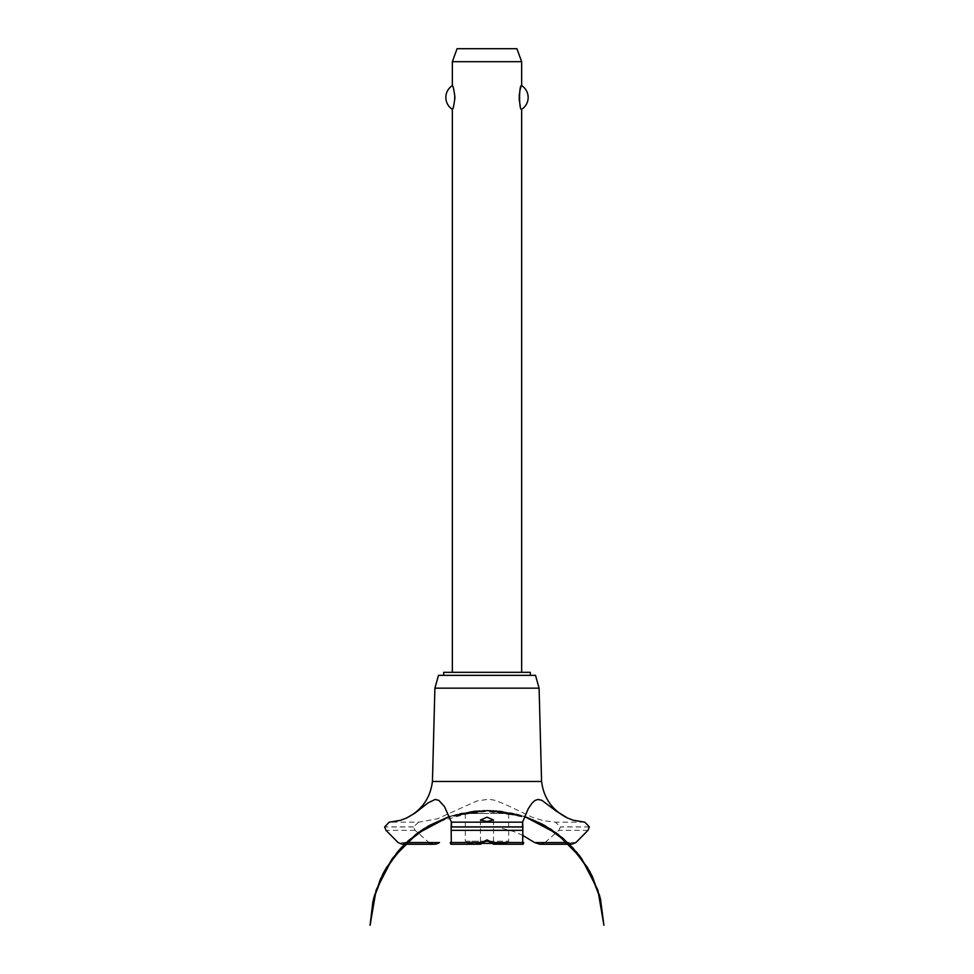 <?xml version="1.0" encoding="UTF-8"?>
<svg xmlns="http://www.w3.org/2000/svg" width="974" height="974" viewBox="0 0 974 974"><rect width="100%" height="100%" fill="white"/><g stroke="black" fill="none" stroke-linecap="round" stroke-linejoin="round"><path stroke-width="0.73" stroke-dasharray="4.87 3.65" d="M530.306 675.347L443.694 675.347L530.306 675.347M530.306 672.316L443.694 672.316M521.65 672.316L452.35 672.316L521.65 672.316M452.35 109.332C455.114 110.756 455.114 84.178 452.35 85.615M452.35 61.691L521.65 61.691M521.65 85.615L519.264 94.064M519.264 100.87L521.65 109.332M516.914 48.7L457.086 48.7M535.505 675.347L438.495 675.347M539.097 688.155L434.903 688.155M541.568 781.452L432.432 781.452M545.002 842.534L558.918 830.335L560.44 826.877L555.35 822.166L543.419 820.656L532.328 817.283L504.142 803.842L494.5 800.19L488.692 799.216L476.858 800.981L437.241 818.83L418.65 822.166L389.21 822.166M418.65 822.166L413.56 826.877L415.082 830.335L428.998 842.534M514.321 813.497L459.679 813.497L514.321 813.497A116.929 116.929 0 0 1 567.586 842.473M502.231 828.375L513.554 831.455L522.527 835.254M584.79 822.166L555.35 822.166M539.913 844.251L544.953 842.571M487 813.497L465.341 813.497L487 813.497M508.659 813.497L508.659 841.219L465.341 841.219L465.341 813.497M481.68 843.387L467.508 843.387L465.341 841.219L484.76 841.219M489.24 841.219L508.659 841.219L506.492 843.387L492.32 843.387M467.508 843.387L506.492 843.387M589.355 826.877L560.44 826.877M589.355 826.975L560.44 826.975M587.979 830.335L558.918 830.335M575.951 842.534L567.647 842.534M406.353 842.534L398.049 842.534M415.082 830.335L386.021 830.335M413.56 826.975L384.645 826.975M413.56 826.877L384.645 826.877M455.564 814.568L490.129 810.307L524.414 816.407L499.832 810.965L474.655 810.916M473.705 811.025L449.586 816.407L475.982 810.782L502.974 811.354M452.131 815.579L488.339 810.271L524.414 816.407L492.747 810.405M499.65 810.952L474.314 810.952L449.586 816.407L480.426 810.453L511.727 812.913M480.499 819.998L480.499 844.215M493.501 819.998L493.501 844.215M522.514 821.946L522.514 836.97M565.918 840.915L565.237 840.294M548.033 827.45L524.937 816.589L500.039 810.989L474.508 810.928L449.586 816.407L472.67 811.147L496.35 810.636L519.641 814.909L541.593 823.785M530.173 818.525L490.068 810.307L449.586 816.407L486.842 810.258L524.109 816.309M519.422 814.848L484.382 810.295L449.586 816.407L493.307 810.429M513.006 813.193L481.071 810.417L449.586 816.407M460.812 813.229L492.832 810.405L524.414 816.407L482.812 810.331M455.528 814.581L490.117 810.307L524.414 816.407L487.84 810.271L451.169 815.883M445.447 817.892L484.808 810.283L524.414 816.407L478.806 810.551L434.453 822.738M431.202 824.43L453.373 815.201L476.968 810.697L500.989 811.099L524.414 816.407M407.972 841.012L407.266 841.67M451.486 821.946L451.486 836.97"/><path stroke-width="1.46" d="M530.306 675.347L530.306 672.316L443.694 672.316L443.694 675.347M521.65 672.316L521.65 109.332C518.886 110.756 518.886 84.178 521.65 85.615L521.65 61.691L452.35 61.691L452.35 85.615C453.141 86.041 454.006 89.985 454.955 97.473C454.006 104.949 453.141 108.905 452.35 109.332L452.35 672.316M519.264 94.064L519.264 100.87M452.35 109.332A14.074 14.074 0 0 1 452.35 85.615M521.65 85.615A14.074 14.074 0 0 1 521.65 109.332M452.35 61.691L457.086 48.7L516.914 48.7L521.65 61.691M432.432 781.452L434.903 688.155L438.495 675.347L535.505 675.347L539.097 688.155L541.568 781.452L432.432 781.452C430.264 798.278 421.584 810.478 406.414 818.063L414.79 813.278L428.158 802.832L435.135 799.447L438.824 800.36L444.448 806.557L451.425 822.166L522.575 822.166L528.249 808.712L532.108 803.051L534.933 800.506L537.867 799.447L541.885 800.311L555.837 810.843L567.586 818.063L573.15 820.205L584.79 822.166L589.355 826.877L587.979 830.335L575.951 842.534L571.835 844.251L567.586 842.473M487 821.532L480.499 819.998L487 817.198L493.501 819.998L487 821.532M406.414 842.473L402.165 844.251L398.049 842.534L386.021 830.335L384.645 826.963L389.21 822.166L400.46 820.327L406.414 818.063M406.353 842.534L428.998 842.534C432.432 844.823 435.926 844.823 439.457 842.534M522.527 835.254L534.604 842.571L539.913 844.251L571.835 844.251M491.444 842.571L487 840.818L482.556 842.571M451.486 826.877C451.498 820.753 451.376 820.753 451.132 826.877L451.303 842.534L481.619 842.534C479.914 844.762 480.243 844.762 482.605 842.534C480.243 844.762 479.914 844.762 481.619 842.534L487 839.905L492.381 842.534C494.11 844.787 493.781 844.787 491.395 842.534C493.781 844.787 494.11 844.787 492.381 842.534L522.697 842.534L522.868 826.877C522.624 820.753 522.502 820.753 522.514 826.877M450.925 844.251L480.499 844.215M493.501 844.215L523.075 844.251M523.72 842.534C523.221 844.823 522.88 844.823 522.697 842.534M451.303 842.534C451.12 844.823 450.779 844.823 450.28 842.534M544.953 842.571L567.647 842.534M484.76 841.219L489.24 841.219M492.32 843.387L481.68 843.387M434.903 688.155L539.097 688.155M439.396 842.571L406.304 842.571M567.696 842.571L534.604 842.571M451.242 830.335L522.758 830.335M451.132 826.975L522.868 826.975M451.132 826.877L522.868 826.877M524.414 816.407L544.162 825.185L563.642 838.882L579.932 856.231L592.375 876.515L600.459 898.905L589.915 871.693L572.98 847.94L550.675 829.118L524.414 816.407L542.408 824.223L562.497 837.896L579.323 855.44L592.155 876.064L600.459 898.905L589.927 871.693L572.98 847.94L550.675 829.118L524.414 816.407L557.846 834.17L576.888 852.408L591.352 874.445L600.52 899.16L603.917 925.3L597.866 890.029L581.429 858.24L556.166 832.904L524.414 816.407L556.166 832.916L581.441 858.24L597.866 890.029L603.917 925.3L597.866 890.029L581.441 858.24L556.166 832.916L524.414 816.407L551.381 829.58L572.968 847.94L589.501 870.939L600.033 897.237L603.917 925.3L597.866 890.029L581.441 858.24L556.166 832.916L524.414 816.407L544.953 825.635L569.035 843.861L587.639 867.651L599.534 895.41L603.917 925.3M449.586 816.407L423.325 829.13L401.02 847.94L384.073 871.693L373.541 898.905L384.073 871.693L401.02 847.94L423.325 829.118L449.586 816.407L423.325 829.118L401.02 847.94L384.085 871.693L373.541 898.905L384.085 871.693L401.02 847.94L423.325 829.118L449.586 816.407L417.834 832.916L392.559 858.24L376.134 890.029L370.083 925.3L374.491 895.35L386.434 867.542L405.111 843.727L429.278 825.502L449.586 816.407L424.067 828.643L401.921 846.978L384.913 870.172L374.089 896.823L370.083 925.3L373.882 897.59L384.146 871.572L400.29 848.744L421.401 830.396L449.586 816.407L418.71 832.283L398.658 850.594L383.366 873.033L373.675 898.381L370.083 925.3L372.884 901.681L380.42 879.108L392.352 858.532L408.216 840.793L427.635 826.451L449.586 816.407L416.008 834.28L397.027 852.518L382.599 874.53L373.468 899.209L370.083 925.3M402.165 844.251L434.087 844.251M567.586 818.063C552.416 810.478 543.736 798.278 541.568 781.452"/></g></svg>
